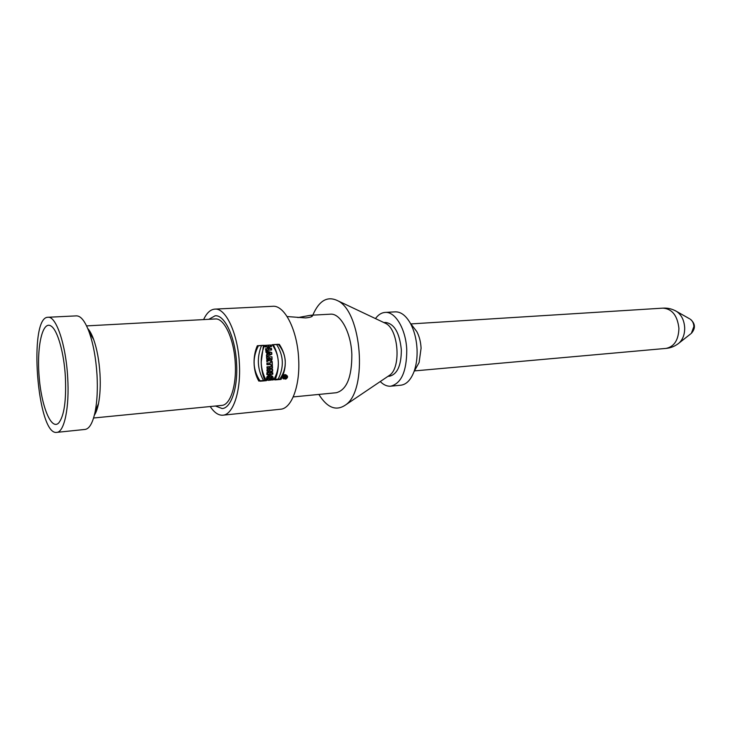 <?xml version="1.0" encoding="UTF-8"?>
<svg xmlns="http://www.w3.org/2000/svg" width="731" height="731" viewBox="0 0 731 731"><rect width="100%" height="100%" fill="white"/><g stroke="black" fill="none" stroke-linecap="round" stroke-linejoin="round"><path stroke-width="1.1" d="M261.195 362.192L263.462 345.315L257.321 345.736C255.082 350.871 253.995 356.536 254.068 362.74C254.242 369.84 255.823 375.944 258.801 381.07L264.914 380.531C262.63 375.186 261.387 369.073 261.195 362.192M266.751 359.88L266.861 361.827L269.026 360.438L270.287 361.123L272.06 359.131L271.868 356.755L266.541 357.157L266.669 358.747L268.615 358.601L266.751 359.88L266.861 361.827L269.035 360.438C270.598 361.571 271.612 361.141 272.078 359.131L271.959 356.765L266.623 357.167L266.705 358.757L268.652 358.601L266.76 359.88M278.255 360.867C277.716 354.983 275.697 349.601 272.188 344.712L278.228 344.292C282.257 348.934 284.587 354.27 285.209 360.328C285.638 367.264 283.783 373.578 279.644 379.243L273.622 379.773C277.131 373.961 278.675 367.656 278.255 360.867M203.602 319.593C206.681 312.959 210.427 309.469 214.85 309.122L272.7 306.298C284.569 304.891 297.517 330.293 298.668 359.277C300.194 385.941 291.495 408.711 280.521 409.232L222.909 415.19C218.496 415.51 214.256 412.622 210.217 406.537M214.85 309.122C225.852 307.724 238.096 333.985 239.393 363.883C241.011 391.387 233.098 414.779 222.909 415.19M282.394 376.995L283.948 379.051C286.908 377.708 287.228 376.209 284.898 374.574L282.394 376.995M271.1 349.975L270.863 348.385L268.926 348.523L268.642 346.75L270.571 346.613L270.296 345.023L264.969 345.388L265.243 346.987L267.345 346.841L267.637 348.614L265.536 348.76L265.773 350.359L271.1 349.975L265.728 350.067M265.846 350.926L266.057 352.516L266.97 352.771L266.495 356.591L271.63 354.252L271.429 352.488L265.846 350.926M272.197 361.479L270.909 361.58L270.963 362.832L266.925 363.143L266.979 364.732L271.009 364.413L271.037 365.655L272.325 365.555L272.197 361.479L270.909 361.58L270.973 362.832L266.934 363.152L267.007 364.732L271.046 364.413L271.11 365.664L272.398 365.564L272.197 361.479M272.343 366.395L267.016 366.825L267.025 368.406L272.343 367.976L272.343 366.395M272.334 369.164L267.016 369.603L266.989 371.11L269.967 370.864L266.943 372.609L266.852 374.601L272.17 374.153L272.243 372.655L269.346 372.901L272.298 371.193L272.334 369.164M270.333 379.892C271.082 378.311 270.854 377.251 269.648 376.703L267.911 378.557L269.529 378.42L269.373 379.974L266.788 380.202C266.066 377.415 267.062 375.734 269.785 375.149C271.859 375.816 272.425 377.36 271.493 379.791L270.333 379.892M383.885 322.563L385.539 322.462C394.311 323.678 399.583 332.824 401.346 349.911C401.282 365.427 397.381 374.181 389.623 376.191L387.969 376.337M375.469 318.588C378.265 314.732 381.481 312.676 385.118 312.411C395.352 311.296 406.08 329.443 406.765 350.131C406.664 371.421 401.319 383.437 390.729 386.187C387.092 386.48 383.601 384.935 380.257 381.545M385.118 312.411L395.252 311.854C400.826 311.708 405.833 315.481 410.283 323.148C414.258 330.503 416.515 339.23 417.054 349.336C417.374 357.751 416.35 365.235 413.974 371.768C410.74 380.029 406.363 384.506 400.835 385.21L390.729 386.187M410.283 323.148L416.752 331.527C419.302 336.233 420.745 341.797 421.083 348.212L419.101 362.512L416.103 367.931M388.307 376.109L389.742 375.149C401.328 367.254 398.459 329.526 385.813 323.477L384.25 322.736M318.844 394.42C327.314 407.971 336.287 411.434 345.754 404.828C367.812 390.116 361.872 311.991 337.841 300.788C327.479 295.69 319.145 300.468 312.813 315.143M287.119 316.541L305.585 317.921C309.706 317.51 312.009 316.834 312.493 315.883L310.712 315.253L330.375 314.184C340.399 313.032 351.054 332.413 351.858 354.453C351.885 377.123 346.713 389.879 336.342 392.721L293.232 396.924M67.672 377.233C69.609 407.185 64.31 432.295 56.771 432.368C37.254 435.987 28.171 316.633 48.018 317.263C56.113 315.911 65.927 344.676 67.672 377.233M48.018 317.263L76.444 315.874C80.867 315.838 85.107 321.256 89.173 332.148C93.321 343.954 95.935 358.227 97.013 374.957C97.771 389.002 97.168 401.155 95.204 411.434C92.828 422.81 89.456 428.814 85.079 429.435L56.771 432.368M87.775 328.539C89.867 330.832 91.823 334.469 93.65 339.467C97.022 349.043 99.142 360.566 100.001 374.044C100.613 385.356 100.12 395.179 98.521 403.512C97.47 408.73 96.081 412.622 94.363 415.199M65.379 376.894C66.384 400.725 64.154 416.085 58.708 422.966C51.133 430.751 41.228 405.796 39.072 375.825C36.678 345.873 42.69 319.712 51.353 326.254C57.667 330.513 64.054 353.018 65.379 376.894M86.578 325.898L215.252 318.963C224.262 317.811 234.222 339.266 235.272 363.572C236.606 385.941 230.174 405.075 221.822 405.394L93.577 418.004M310.712 315.253L297.873 317.592M269.967 370.864L266.998 370.681M272.17 374.153L266.87 374.208M269.867 372.856L269.922 373.952M269.346 372.901L266.952 372.691L269.776 370.973L272.298 371.193M269.693 369.383L269.766 370.845M267.911 378.557L266.587 378.42M269.373 379.974L267.866 379.818L267.802 378.548M266.696 379.928L267.866 379.818M269.894 376.73L268.706 375.259M271.493 379.791L270.406 379.681M267.089 376.566L269.648 376.703M272.343 367.976L267.025 367.967M269.547 366.624L269.611 367.757M271.009 364.413L266.961 364.294M272.325 365.555L271.037 365.463M269.364 362.96L269.428 364.294M270.708 358.446L270.159 359.478L269.584 358.528L270.708 358.446L266.714 358.482M269.62 358.528L266.714 358.345M269.026 360.438L266.778 360.282M269.127 359.405L268.624 360.41M269.063 356.966L269.127 358.345M268.615 358.601L266.651 358.473M267.911 353.036L268.049 354.215L269.602 353.512L266.998 352.991M268.049 354.215L267.126 354.17M271.63 354.252L268.917 354.096L266.358 355.239M271.429 352.488L268.825 352.351L268.871 353.311M265.929 351.52L268.825 352.351M268.633 348.504L268.697 349.857M268.926 348.523L267.61 348.459M268.642 346.75L266.614 346.805M270.571 346.613L266.605 346.658M268.46 345.151L268.533 346.531M267.345 346.841L265.207 346.759M264.914 380.531L258.646 380.805M261.57 345.443C256.709 357.56 257.339 369.201 263.452 380.385M279.644 379.243L278.155 379.097C284.213 367.063 283.665 355.504 276.537 344.411M273.796 379.48L278.155 379.097M282.714 376.968L284.021 378.704C286.525 377.589 286.799 376.328 284.852 374.921L282.714 376.968M283.363 376.584L285.611 376.045L284.752 377.644L284.268 377.178L283.244 377.781L284.286 376.803L283.363 376.584M285.264 376.419L284.633 376.474L284.825 377.306L285.264 376.419L283.409 376.246M284.633 376.474L283.381 376.355M284.268 377.178L283.747 377.123M284.313 376.502L283.381 376.41M208.81 319.31L215.115 315.792C224.773 314.558 235.455 337.567 236.597 363.672C238.014 387.695 231.106 408.2 222.169 408.547L215.407 406.025M285.73 376.575L286.397 377.041L285.73 376.575M271.831 354.261L271.74 352.497L266.312 350.944L266.395 352.534L267.281 352.79L266.596 356.6L271.831 354.261M267.519 374.665L272.837 374.217L272.764 372.7L269.858 372.947L272.69 371.229L272.581 369.182L267.263 369.621L267.336 371.138L270.315 370.891L267.409 372.655L267.519 374.665M271.365 345.069L266.029 345.434L266.111 347.024L268.213 346.878L268.304 348.641L266.203 348.788L266.285 350.387L271.612 350.003L271.53 348.413L269.593 348.55L269.511 346.786L271.448 346.649L271.365 345.069M270.781 380.111L268.195 380.339C265.07 374.436 274.947 373.587 272.901 379.928L271.74 380.029C273.303 377.306 268.871 375.213 269.081 378.667L270.698 378.53L270.781 380.111M268.204 353.055L268.268 354.233L269.849 353.521L268.204 353.055M267.199 368.424L272.526 367.985L272.444 366.405L267.117 366.834L267.199 368.424M284.46 376.684L286.671 376.136L286.707 377.013L284.523 377.9L285.419 376.602L284.46 376.684M273.284 344.758L279.333 344.338C286.625 355.513 287.21 367.2 281.097 379.389L275.066 379.919C279.973 367.784 279.379 356.061 273.284 344.758M260.218 381.216L266.349 380.677C260.172 369.365 259.578 357.587 264.549 345.361L258.399 345.781C252.131 358.153 252.734 369.959 260.218 381.216M285.72 379.188C288.261 377.452 288.188 375.944 285.492 374.656C282.952 376.392 283.025 377.909 285.72 379.188M285.702 378.841C287.85 377.37 287.786 376.09 285.51 375.003C283.354 376.474 283.418 377.753 285.702 378.841M410.877 323.924L662.99 308.135C672.164 308.884 677.473 315.637 678.916 328.393C678.514 340.016 674.229 346.686 666.06 348.404C670.839 347.993 675.197 346.174 679.145 342.967L677.984 343.89M675.471 310.794L676.76 311.534C681.575 315.015 684.216 320.443 684.691 327.826C684.746 334.305 682.9 339.358 679.145 342.967L690.786 333.793M693.883 326.519L691.362 333.345C695.757 328.265 695.391 323.55 690.283 319.191C692.476 320.772 693.673 323.221 693.883 326.519M689.653 318.835L676.76 311.534C672.365 308.948 667.778 307.815 662.99 308.135M269.611 358.903L268.387 358.82M272.06 359.131L270.717 359.04M284.587 376.986L284.057 376.94M419.101 362.512L413.974 371.768M414.45 370.909L666.06 348.404M385.813 323.477L337.841 300.788M389.742 375.149L345.754 404.828M93.65 339.467L89.173 332.148M98.521 403.512L95.204 411.434M267.637 359.314L270.132 359.469M282.915 378.603L283.92 378.695M283.82 374.829L284.587 374.893M284.286 377.251L284.88 377.306"/></g></svg>
